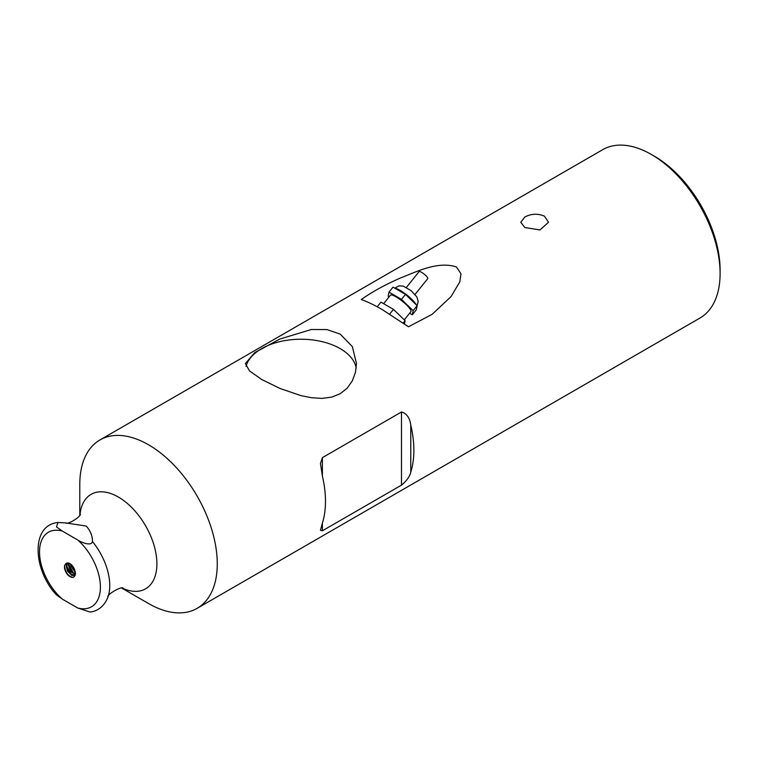 <?xml version="1.0" encoding="UTF-8"?>
<svg xmlns="http://www.w3.org/2000/svg" width="758" height="758" viewBox="0 0 758 758"><rect width="100%" height="100%" fill="white"/><g stroke="black" fill="none" stroke-linecap="round" stroke-linejoin="round"><path stroke-width="1.14" d="M406.373 287.424L419.108 271.582A5.581 1.175 38.8 0 1 424.196 274.159A5.581 1.175 38.8 0 1 427.796 278.574L415.062 294.417M388.968 297.032L388.143 296.236L388.987 292.143L401.484 299.363L413.148 310.666L412.305 314.76L409.633 313.215M383.624 303.683L390.417 295.232A13.123 2.776 38.8 0 1 402.384 301.286A13.123 2.776 38.8 0 1 410.874 311.671L404.289 319.867M388.987 292.143L393.004 287.149L405.502 294.36L417.165 305.673L416.322 309.766L412.305 314.76M413.148 310.666L417.165 305.673M401.484 299.363L405.502 294.36M377.209 306.791L380.952 302.139L393.449 309.359L405.113 320.662L404.45 323.903M403.209 323.031L405.113 320.662M389.669 314.058L393.449 309.359M67.235 562.995L66.211 565.809L67.528 571.181L71.896 575.521L74.057 575.426L75.127 573.977L73.933 568.149C76.274 573.181 75.895 576.269 72.796 577.435C68.031 576.156 65.283 572.195 64.534 565.544M72.806 577.435A8.679 5.012 60 0 1 67.13 574.157C64.042 569.429 63.663 565.904 65.993 563.564L66.041 563.526M71.555 574.678L66.837 566.321M66.391 564.492L66.571 563.194M68.599 564.435L68.571 563.412M66.78 563.63L66.884 563.071M73.687 573.399L69.035 565.136M68.931 564.246L68.912 563.166M75.25 572.063L70.939 564.312M75.165 571.485L71.394 564.71M70.579 564.047L70.835 565.885L75.279 572.517M68.665 563.09L68.381 565.231L70.816 571.655L74.947 574.45M68.4 564.558L69.016 564.198L69.888 568.623L74.028 573.598L75.118 574.014M74.312 575.246L70.475 573.872L67.064 567.932L66.846 565.459L67.585 562.957M65.993 563.564A7.182 4.15 60 0 1 66.372 563.289A7.182 4.15 60 0 1 73.933 568.149M57.959 522.499C30.519 525.019 33.001 569.836 56.338 594.765L62.298 599.104L77.638 607.954L89.823 611.981C94.286 611.905 103.334 608.939 107.968 596.991A47.754 27.572 -120 0 0 92.485 541.553C91.453 546.67 80.755 542.216 77.638 539.923L62.298 531.064L56.509 526.914L57.959 522.499L65.576 522.897L86.279 526.071C90.429 530.78 92.495 535.944 92.485 541.553M79.789 515.165L79.789 484.466A97.213 56.13 60 0 1 99.923 439.962A97.213 56.13 60 0 1 148.53 444.775A97.213 56.13 60 0 1 217.262 563.838A97.213 56.13 60 0 1 197.127 608.342A97.213 56.13 60 0 1 148.521 603.529L121.943 588.18M261.652 379.464L249.515 370.889L245.384 363.556L254.679 352.65L279.806 339.063L311.33 329.493L326.935 329.578L340.209 334.107L352.347 346.614L356.478 363.556L355.474 372.32L352.347 380.838L347.155 388.21L340.209 393.705L331.748 397.107L321.951 398.386L311.462 397.732L300.935 395.629L279.91 388.437L261.652 379.464M382.458 309.719C374.357 305.048 367.298 301.656 361.272 299.524C371.733 292.114 384.676 284.98 400.11 278.129C416.976 271.544 438.058 260.828 456.477 266.987L460.978 273.799L459.803 281.862L451.057 296.586L432.174 314.305L408.467 326.774L382.458 309.719M524.83 227.523L520.765 222.255L524.83 216.996C531.377 213.623 537.924 213.349 544.471 216.182L548.536 222.255L539.961 229.958L524.83 227.523M99.923 439.962L602.752 149.658A97.213 56.13 60 0 1 651.359 154.471L651.359 154.471A97.213 56.13 60 0 1 720.1 273.534A97.213 56.13 60 0 1 699.966 318.038L197.127 608.342M410.77 425.011A97.213 56.13 60 0 1 410.77 472.092C409.775 476.517 406.686 480.856 401.494 485.129L322.387 530.799L320.463 530.278L322.387 523.115A97.213 56.13 -120 0 0 322.387 476.033L320.463 463.517L322.387 457.642L401.494 411.973C406.686 413.451 409.775 417.8 410.77 425.011L410.77 472.092M720.1 273.534L720.1 269.962A92.836 53.6 -120 0 0 654.457 156.262A92.836 53.6 -120 0 0 654.457 156.252L651.359 154.471L654.457 156.262M246.047 366.37A55.552 32.073 180 0 1 283.7 340.816A55.552 32.073 180 0 1 340.209 348.623A55.552 32.073 180 0 1 356.213 368.132M395.202 288.41A14.213 3.004 38.8 0 1 406.345 294.587A14.213 3.004 38.8 0 1 416.17 304.716M77.638 607.954A43.054 24.853 -120 0 0 100.407 587.09A43.054 24.853 -120 0 0 77.638 539.923M62.298 531.064A43.054 24.853 -120 0 0 39.52 551.938A43.054 24.853 -120 0 0 62.298 599.104M122.351 588.18A54.538 31.485 -120 0 0 156.906 563.838A54.538 31.485 -120 0 0 118.352 497.049A54.538 31.485 -120 0 0 79.997 514.805M322.387 530.799L322.387 523.115M322.387 476.033L322.387 457.642M401.494 485.129L401.494 411.973M394.747 288.154L399.087 285.851L403.332 286.126L411.092 290.655L416.938 297.003L418.179 301.438L417.071 305.578M107.968 596.991C106.092 594.897 122.218 585.564 123.147 588.236M80.339 514.095C81.229 516.35 67.964 525.067 65.576 522.897"/></g></svg>
